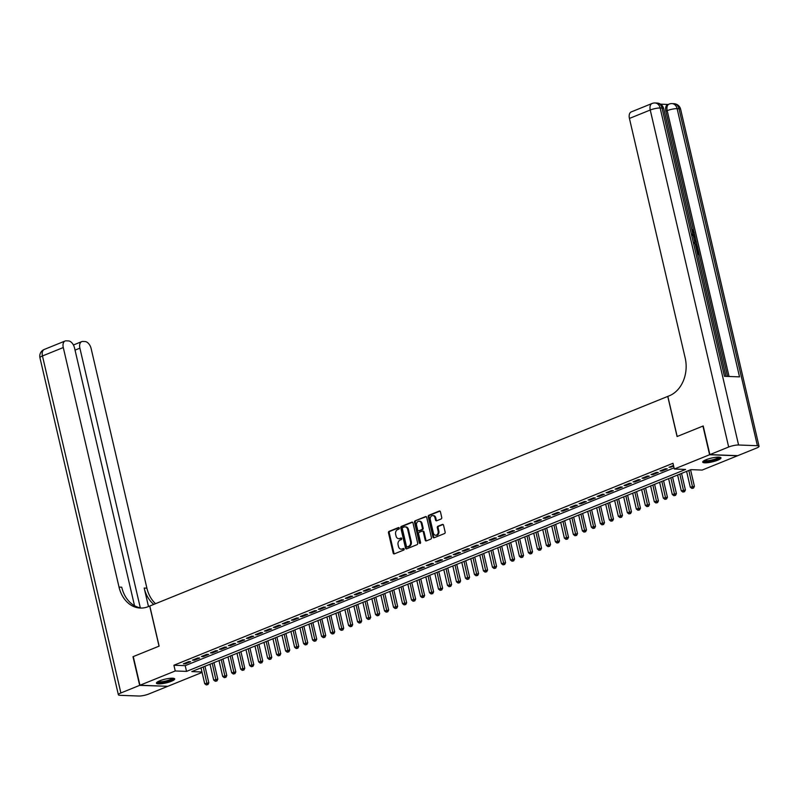 <?xml version="1.0" encoding="UTF-8"?>
<svg xmlns="http://www.w3.org/2000/svg" width="799" height="799" viewBox="0 0 799 799"><rect width="100%" height="100%" fill="white"/><g stroke="black" fill="none" stroke-linecap="round" stroke-linejoin="round"><path stroke-width="1.2" d="M399.28 528.089A0.829 0.639 -87.8 0 0 398.481 527.56L389.103 531.355A1.179 0.919 -87.8 0 0 388.484 532.833L393.198 553.088A1.179 0.919 -87.8 0 0 394.346 553.857L403.725 550.062A0.829 0.639 -87.8 0 0 403.355 548.484L402.137 548.973A3.775 2.946 -87.8 0 1 401.158 549.153A3.775 2.946 -87.8 0 1 398.481 546.516L398.082 544.828A3.775 2.946 -87.8 0 1 400.069 540.084L401.288 539.595A0.829 0.639 -87.8 0 0 400.918 538.017L399.71 538.506A3.775 2.946 -87.8 0 1 398.721 538.686A3.775 2.946 -87.8 0 1 396.044 536.049L395.655 534.361A3.775 2.946 -87.8 0 1 397.632 529.617L398.851 529.128A0.829 0.639 -87.8 0 0 399.28 528.089M717.722 460.204A9.378 1.948 -13.1 0 1 708.184 462.631A9.378 1.948 -13.1 0 1 702.711 462.112A9.378 1.948 -13.1 0 1 705.976 459.765A9.378 1.948 -13.1 0 1 715.524 457.348A9.378 1.948 -13.1 0 1 720.988 457.857A9.378 1.948 -13.1 0 1 717.722 460.204M171.445 681.267A9.378 1.948 -13.1 0 1 161.897 683.684A9.378 1.948 -13.1 0 1 156.434 683.175A9.378 1.948 -13.1 0 1 159.7 680.818A9.378 1.948 -13.1 0 1 169.238 678.401A9.378 1.948 -13.1 0 1 174.711 678.92A9.378 1.948 -13.1 0 1 171.445 681.267M441.128 518.98A1.179 0.919 -87.8 0 0 441.747 517.492L440.429 511.809A1.179 0.919 -87.8 0 0 439.28 511.04L428.873 515.255A1.179 0.919 -87.8 0 0 428.244 516.743L432.958 536.998A1.179 0.919 -87.8 0 0 434.107 537.767L444.524 533.552A1.179 0.919 -87.8 0 0 445.143 532.064L443.545 525.203A1.179 0.919 -87.8 0 0 442.396 524.434L437.942 526.241A1.179 0.919 -87.8 0 0 437.323 527.72L438.112 531.125A3.156 2.457 -87.8 0 1 435.635 535.24A3.156 2.457 -87.8 0 1 433.388 533.033L430.291 519.7A3.156 2.457 -87.8 0 1 432.768 515.595A3.156 2.457 -87.8 0 1 435.016 517.792L435.525 520.009A1.179 0.919 -87.8 0 0 436.673 520.778L441.128 518.98M202.077 672.438L167.82 686.301L139.945 685.252L133.273 656.588L159.131 646.131L149.793 606.012L667.744 396.414L677.083 436.534L702.94 426.077L709.602 454.731L737.477 455.78L702.181 470.062L690.885 469.642L191.81 671.589L201.967 671.979M139.945 685.252L175.241 670.97L186.537 671.39L685.612 469.442L674.316 469.013L709.602 454.731M674.316 469.013L672.978 463.28L173.912 665.237L175.241 670.97M412.983 522.926A1.179 0.919 -87.8 0 0 411.835 522.156L401.418 526.371A1.179 0.919 -87.8 0 0 400.798 527.849L405.512 548.104A1.179 0.919 -87.8 0 0 406.651 548.873L417.068 544.658A1.179 0.919 -87.8 0 0 417.687 543.17L412.983 522.926M415.14 520.818L425.557 516.603A1.179 0.919 -87.8 0 1 426.706 517.362L431.42 537.617A1.179 0.919 -87.8 0 1 430.791 539.105L426.336 540.903A1.179 0.919 -87.8 0 1 425.198 540.134L423.28 531.924A1.179 0.919 -87.8 0 0 422.142 531.155L419.185 532.354A1.179 0.919 -87.8 0 0 418.556 533.832L420.554 542.381A0.829 0.639 -87.8 0 1 419.315 542.891L414.521 522.296A1.179 0.919 -87.8 0 1 415.14 520.818L426.237 516.663M188.814 661.622L183.41 663.799L185.298 663.879L190.691 661.692L188.814 661.622M197.802 657.976L192.409 660.164L194.287 660.234L199.69 658.056L197.802 657.976M206.791 654.341L201.398 656.528L203.286 656.598L208.679 654.411L206.791 654.341M215.79 650.706L210.397 652.883L212.274 652.963L217.668 650.776L215.79 650.706M224.779 647.06L219.385 649.247L221.263 649.317L226.666 647.14L224.779 647.06M233.767 643.425L228.374 645.612L230.262 645.682L235.655 643.495L233.767 643.425M242.766 639.789L237.373 641.967L239.251 642.046L244.644 639.859L242.766 639.789M251.755 636.144L246.362 638.331L248.239 638.401L253.643 636.224L251.755 636.144M260.744 632.508L255.35 634.696L257.238 634.766L262.631 632.578L260.744 632.508M269.742 628.873L264.349 631.05L266.227 631.13L271.62 628.943L269.742 628.873M278.731 625.227L273.338 627.415L275.226 627.485L280.619 625.307L278.731 625.227M287.73 621.592L282.327 623.779L284.214 623.849L289.608 621.662L287.73 621.592M296.719 617.957L291.325 620.134L293.203 620.214L298.596 618.026L296.719 617.957M305.707 614.311L300.314 616.498L302.202 616.568L307.595 614.391L305.707 614.311M314.706 610.676L309.303 612.863L311.191 612.933L316.584 610.746L314.706 610.676M323.695 607.04L318.302 609.218L320.179 609.287L325.573 607.11L323.695 607.04M332.684 603.395L327.29 605.582L329.178 605.652L334.571 603.475L332.684 603.395M341.682 599.759L336.279 601.947L338.167 602.017L343.56 599.829L341.682 599.759M350.671 596.124L345.278 598.301L347.156 598.371L352.559 596.194L350.671 596.124M359.66 592.478L354.267 594.666L356.154 594.736L361.548 592.558L359.66 592.478M368.659 588.843L363.255 591.03L365.143 591.1L370.536 588.913L368.659 588.843M377.647 585.208L372.254 587.385L374.132 587.455L379.535 585.277L377.647 585.208M386.636 581.562L381.243 583.749L383.13 583.819L388.524 581.642L386.636 581.562M395.635 577.927L390.242 580.114L392.119 580.184L397.512 577.997L395.635 577.927M404.624 574.291L399.23 576.469L401.108 576.538L406.511 574.361L404.624 574.291M413.612 570.646L408.219 572.833L410.107 572.903L415.5 570.726L413.612 570.646M422.611 567.01L417.218 569.198L419.095 569.268L424.489 567.08L422.611 567.01M431.6 563.375L426.207 565.552L428.084 565.622L433.487 563.445L431.6 563.375M440.589 559.729L435.195 561.917L437.083 561.987L442.476 559.809L440.589 559.729M449.587 556.094L444.194 558.281L446.072 558.351L451.465 556.164L449.587 556.094M458.576 552.459L453.183 554.636L455.07 554.706L460.464 552.528L458.576 552.459M467.575 548.813L462.172 551L464.059 551.07L469.452 548.883L467.575 548.813M476.564 545.178L471.17 547.365L473.048 547.435L478.441 545.248L476.564 545.178M485.552 541.542L480.159 543.72L482.047 543.789L487.44 541.612L485.552 541.542M494.551 537.897L489.148 540.084L491.035 540.154L496.429 537.967L494.551 537.897M503.54 534.261L498.147 536.449L500.024 536.519L505.417 534.331L503.54 534.261M512.529 530.626L507.135 532.803L509.023 532.873L514.416 530.696L512.529 530.626M521.527 526.98L516.124 529.168L518.012 529.238L523.405 527.05L521.527 526.98M530.516 523.345L525.123 525.532L527 525.602L532.404 523.415L530.516 523.345M539.505 519.71L534.112 521.887L535.999 521.957L541.392 519.779L539.505 519.71M548.504 516.064L543.1 518.251L544.988 518.321L550.381 516.134L548.504 516.064M557.492 512.429L552.099 514.616L553.977 514.686L559.38 512.499L557.492 512.429M566.481 508.793L561.088 510.97L562.975 511.04L568.369 508.863L566.481 508.793M575.48 505.148L570.087 507.335L571.964 507.405L577.357 505.218L575.48 505.148M584.469 501.512L579.075 503.7L580.953 503.769L586.356 501.582L584.469 501.512M593.457 497.877L588.064 500.054L589.952 500.124L595.345 497.947L593.457 497.877M602.456 494.231L597.063 496.419L598.94 496.489L604.334 494.301L602.456 494.231M611.445 490.596L606.051 492.783L607.929 492.853L613.332 490.666L611.445 490.596M620.443 486.961L615.04 489.138L616.928 489.208L622.321 487.03L620.443 486.961M629.432 483.315L624.039 485.502L625.917 485.572L631.31 483.385L629.432 483.315M638.421 479.68L633.028 481.867L634.915 481.937L640.309 479.75L638.421 479.68M647.42 476.044L642.016 478.221L643.904 478.291L649.297 476.114L647.42 476.044M656.408 472.399L651.015 474.586L652.893 474.656L658.286 472.469L656.408 472.399M665.397 468.763L660.004 470.951L661.892 471.02L667.285 468.833L665.397 468.763M173.912 665.237L185.208 665.657L674.036 467.844M673.487 465.487L668.993 467.305L673.667 466.246M185.208 665.657L186.537 671.39M185.298 663.879L185.118 663.11M194.287 660.234L194.117 659.475M203.286 656.598L203.106 655.839M212.274 652.963L212.095 652.194M221.263 649.317L221.093 648.558M230.262 645.682L230.082 644.923M239.251 642.046L239.071 641.277M248.239 638.401L248.07 637.642M257.238 634.766L257.058 634.006M266.227 631.13L266.047 630.361M275.226 627.485L275.046 626.726M284.214 623.849L284.035 623.09M293.203 620.214L293.023 619.445M302.202 616.568L302.022 615.809M311.191 612.933L311.011 612.174M320.179 609.287L320.009 608.528M329.178 605.652L328.998 604.893M338.167 602.017L337.987 601.257M347.156 598.371L346.986 597.612M356.154 594.736L355.974 593.977M365.143 591.1L364.963 590.341M374.132 587.455L373.962 586.696M383.13 583.819L382.951 583.06M392.119 580.184L391.939 579.425M401.108 576.538L400.938 575.779M410.107 572.903L409.927 572.144M419.095 569.268L418.916 568.508M428.084 565.622L427.914 564.863M437.083 561.987L436.903 561.228M446.072 558.351L445.892 557.592M455.07 554.706L454.891 553.947M464.059 551.07L463.879 550.311M473.048 547.435L472.868 546.676M482.047 543.789L481.867 543.03M491.035 540.154L490.856 539.395M500.024 536.519L499.854 535.749M509.023 532.873L508.843 532.114M518.012 529.238L517.832 528.479M527 525.602L526.831 524.833M535.999 521.957L535.819 521.198M544.988 518.321L544.808 517.562M553.977 514.686L553.807 513.917M562.975 511.04L562.796 510.281M571.964 507.405L571.784 506.646M580.953 503.769L580.783 503M589.952 500.124L589.772 499.365M598.94 496.489L598.761 495.73M607.929 492.853L607.759 492.084M616.928 489.208L616.748 488.449M625.917 485.572L625.737 484.813M634.915 481.937L634.736 481.168M643.904 478.291L643.724 477.532M652.893 474.656L652.713 473.897M661.892 471.02L661.712 470.251M670.88 467.375L670.701 466.616M399.101 538.666A3.775 2.946 -87.8 0 0 399.48 538.716A3.775 2.946 -87.8 0 0 400.459 538.536L399.71 538.506M401.478 538.126L400.459 538.536M401.537 549.133A3.775 2.946 -87.8 0 0 401.917 549.183A3.775 2.946 -87.8 0 0 402.896 549.003L402.137 548.973M403.914 548.593L402.896 549.003M399.041 527.66L389.862 531.375A1.179 0.919 -87.8 0 0 389.243 532.863L393.947 553.118A1.179 0.919 -87.8 0 0 394.416 553.817M412.504 522.216L402.177 526.401A1.179 0.919 -87.8 0 0 401.547 527.879L406.262 548.134A1.179 0.919 -87.8 0 0 406.731 548.843M402.756 527.55A0.829 0.639 -87.8 0 0 402.316 528.588L406.461 546.366A0.829 0.639 -87.8 0 0 407.26 546.906L408.539 546.386A3.775 2.946 -87.8 0 0 410.526 541.642L407.7 529.487A3.775 2.946 -87.8 0 0 405.013 526.861A3.775 2.946 -87.8 0 0 404.034 527.03L402.756 527.55M407.59 546.916A0.829 0.639 -87.8 0 0 408.009 546.935L407.26 546.906M405.393 526.901A3.775 2.946 -87.8 0 1 405.772 526.881A3.775 2.946 -87.8 0 1 408.449 529.517L411.275 541.672A3.775 2.946 -87.8 0 1 409.288 546.416L408.009 546.935M422.891 531.185A1.179 0.919 -87.8 0 1 424.039 531.954L425.947 540.164A1.179 0.919 -87.8 0 0 426.416 540.873M415.899 520.838A1.179 0.919 -87.8 0 0 415.28 522.326L420.064 542.911A0.829 0.639 -87.8 0 0 420.284 543.32M421.303 523.405A3.156 2.457 -87.8 0 0 419.056 521.198A3.156 2.457 -87.8 0 0 416.579 525.313L417.667 530.007A1.179 0.919 -87.8 0 0 418.816 530.776L421.772 529.577A1.179 0.919 -87.8 0 0 422.391 528.099L421.303 523.405L422.052 523.425A3.156 2.457 -87.8 0 0 419.815 521.228A3.156 2.457 -87.8 0 0 419.435 521.248M418.956 530.786A1.179 0.919 -87.8 0 0 419.565 530.806L418.816 530.776M422.052 523.425L423.15 528.129A1.179 0.919 -87.8 0 1 422.521 529.607L419.565 530.806M433.148 515.645A3.156 2.457 -87.8 0 1 433.527 515.615A3.156 2.457 -87.8 0 1 435.765 517.822L436.284 520.039A1.179 0.919 -87.8 0 0 436.753 520.748M436.014 535.21A3.156 2.457 -87.8 0 0 436.384 535.26A3.156 2.457 -87.8 0 0 438.871 531.155L438.112 531.125M443.075 524.494L438.691 526.271A1.179 0.919 -87.8 0 0 438.072 527.749L438.871 531.155M439.959 511.11L429.622 515.285A1.179 0.919 -87.8 0 0 429.003 516.773L433.717 537.028A1.179 0.919 -87.8 0 0 434.187 537.727M201.018 667.864L204.694 683.684L208.829 682.845L204.973 666.266M207.181 684.553L206.282 684.923L207.93 684.583L207.181 684.553L203.266 666.955M206.282 684.923L204.694 683.684M208.829 682.845L207.93 684.583M173.263 678.251A8.12 1.678 -13.1 0 1 172.794 679.07A8.12 1.678 -13.1 0 1 164.095 682.116A8.12 1.678 -13.1 0 1 157.443 681.937M158.132 681.537A7.521 1.558 166.9 0 0 164.884 681.227A7.521 1.558 166.9 0 0 172.115 678.571A7.521 1.558 166.9 0 0 172.464 678.201M156.624 682.616A9.318 1.928 166.9 0 0 165.043 682.176A9.318 1.928 166.9 0 0 173.902 678.91A9.318 1.928 166.9 0 0 174.292 678.501M719.539 457.198A8.12 1.678 -13.1 0 1 719.08 458.007A8.12 1.678 -13.1 0 1 710.371 461.053A8.12 1.678 -13.1 0 1 703.719 460.873M704.418 460.474A7.521 1.558 166.9 0 0 711.16 460.164A7.521 1.558 166.9 0 0 718.391 457.517A7.521 1.558 166.9 0 0 718.74 457.148M702.9 461.562A9.318 1.928 166.9 0 0 711.32 461.113A9.318 1.928 166.9 0 0 720.179 457.847A9.318 1.928 166.9 0 0 720.578 457.447M139.675 685.362L133.004 656.698L159.041 646.171L149.703 606.051L148.175 606.671A30.072 23.441 92.2 0 1 140.374 608.059A30.072 23.441 92.2 0 1 119.031 587.105L63.281 347.535L42.457 355.964L120.879 692.963L139.675 685.362L167.52 686.291M140.314 607.849L79.89 348.164A7.221 4.265 68 0 1 81.698 341.642A7.221 4.265 68 0 1 82.806 341.463L85.024 341.543A7.221 4.265 68 0 1 91.146 348.594L146.896 588.164A30.072 23.441 92.2 0 0 155.555 603.684M153.788 604.394A30.072 23.441 92.2 0 1 144.19 588.054L148.484 606.541M120.879 692.963A7.221 1.498 166.9 0 0 118.372 694.77A7.221 1.498 166.9 0 0 120.01 695.32L138.836 696.029A7.221 1.498 166.9 0 0 148.754 694.011L167.55 686.411M134.522 605.712L74.537 347.964A7.221 4.265 68 0 0 68.414 340.913L66.197 340.833A7.221 4.265 68 0 0 65.089 341.013A7.221 4.265 68 0 0 63.281 347.535M141.733 608.059A30.072 23.441 92.2 0 1 121.738 587.205L119.031 587.105M692.833 233.917L692.194 231.131M696.099 241.218L695.07 236.774L693.892 237.483L694.581 240.409L696.149 241.248L696.388 242.277L694.731 242.037M693.432 236.474L694.86 235.715L695.1 236.744M727.559 376.419L699.215 254.571L697.697 254.821M697.707 253.543L696.838 249.807L698.076 249.538L699.245 254.561L697.627 254.501M698.036 249.528L697.737 248.229M696.968 244.923L696.348 242.287M694.83 235.735L694.251 233.278M693.762 231.161L665.847 111.201A7.221 4.265 -112 0 1 667.654 104.679L669.003 104.13A7.221 4.265 68 0 0 667.195 110.652L665.847 111.201M668.174 104.469L660.553 104.18M694.171 242.487L697.197 245.752L697.767 248.209L696.229 248.469M709.872 454.621L737.747 455.67L756.543 448.069A7.221 1.498 166.9 0 0 759.05 446.261A7.221 1.498 166.9 0 0 757.412 445.712L738.586 445.003A7.221 1.498 166.9 0 0 728.668 447.011L709.872 454.621L703.21 425.967L677.172 436.494L667.834 396.374L669.362 395.755A30.072 23.441 -87.8 0 0 685.182 358.002L629.432 118.442A7.221 4.265 -112 0 1 631.24 111.92L652.054 103.49A7.221 4.265 68 0 0 650.246 110.012L629.432 118.442M728.668 447.011L650.246 110.012A7.221 1.498 -13.1 0 1 660.164 108.005L662.041 108.075L724.463 376.299L739.524 376.868L677.113 108.644L678.99 108.714A7.221 1.498 -13.1 0 1 680.628 109.263L759.05 446.261M697.397 253.533L698.496 253.573L697.557 249.518M697.767 248.209L696.149 248.149M695.919 247.181L697.028 247.221L696.688 245.802L695.999 244.164L694.391 243.455M696.229 247.191L695.28 244.454L695.999 244.164M696.688 245.802L695.969 246.092M693.472 236.634L694.86 235.715M696.388 242.277L694.541 241.238M692.254 234.277L693.592 232.219L692.873 232.519M693.592 232.219L691.984 230.262M692.014 230.252L691.934 229.283L694.091 232.149C694.461 234.257 693.922 235.296 692.483 235.256M692.553 235.415L693.133 235.176M210.007 664.229L213.683 680.039L217.817 679.2L213.962 662.631M216.169 680.918L215.271 681.277L216.928 680.948L216.169 680.918L212.254 663.32M215.271 681.277L213.683 680.039M217.817 679.2L216.928 680.948M218.996 660.593L222.681 676.403L226.806 675.564L222.951 658.995M225.168 677.282L224.269 677.642L225.917 677.302L225.168 677.282L221.243 659.684M224.269 677.642L222.681 676.403M226.806 675.564L225.917 677.302M227.995 656.948L231.67 672.768L235.805 671.929L231.95 655.35M234.157 673.637L233.258 674.006L234.906 673.667L234.157 673.637L230.242 656.039M233.258 674.006L231.67 672.768M235.805 671.929L234.906 673.667M236.983 653.312L240.669 669.123L244.794 668.284L240.938 651.714M243.146 670.001L242.247 670.361L243.905 670.031L243.146 670.001L239.231 652.403M242.247 670.361L240.669 669.123M244.794 668.284L243.905 670.031M245.972 649.677L249.658 665.487L253.792 664.648L249.927 648.079M252.144 666.366L251.246 666.726L252.893 666.386L252.144 666.366L248.229 648.768M251.246 666.726L249.658 665.487M253.792 664.648L252.893 666.386M254.971 646.031L258.646 661.852L262.781 661.013L258.926 644.433M261.133 662.721L260.234 663.09L261.882 662.751L261.133 662.721L257.218 645.123M260.234 663.09L258.646 661.852M262.781 661.013L261.882 662.751M263.96 642.396L267.645 658.206L271.77 657.367L267.915 640.798M270.122 659.085L269.223 659.445L270.881 659.115L270.122 659.085L266.207 641.487M269.223 659.445L267.645 658.206M271.77 657.367L270.881 659.115M272.948 638.761L276.634 654.571L280.769 653.732L276.903 637.163M279.121 655.45L278.222 655.809L279.87 655.47L279.121 655.45L275.206 637.852M278.222 655.809L276.634 654.571M280.769 653.732L279.87 655.47M281.947 635.115L285.623 650.935L289.757 650.096L285.902 633.517M288.109 651.804L287.211 652.174L288.868 651.834L288.109 651.804L284.194 634.206M287.211 652.174L285.623 650.935M289.757 650.096L288.868 651.834M290.936 631.48L294.621 647.29L298.746 646.451L294.891 629.882M297.098 648.169L296.199 648.528L297.857 648.199L297.098 648.169L293.183 630.571M296.199 648.528L294.621 647.29M298.746 646.451L297.857 648.199M299.935 627.844L303.61 643.654L307.745 642.815L303.88 626.246M306.097 644.533L305.198 644.893L306.846 644.553L306.097 644.533L302.182 626.935M305.198 644.893L303.61 643.654M307.745 642.815L306.846 644.553M308.923 624.199L312.599 640.019L316.734 639.18L312.878 622.601M315.086 640.888L314.187 641.257L315.845 640.918L315.086 640.888L311.171 623.29M314.187 641.257L312.599 640.019M316.734 639.18L315.845 640.918M317.912 620.563L321.598 636.374L325.722 635.535L321.867 618.965M324.084 637.252L323.176 637.612L324.833 637.282L324.084 637.252L320.159 619.654M323.176 637.612L321.598 636.374M325.722 635.535L324.833 637.282M326.911 616.928L330.586 632.738L334.721 631.899L330.856 615.33M333.073 633.617L332.174 633.977L333.822 633.637L333.073 633.617L329.158 616.019M332.174 633.977L330.586 632.738M334.721 631.899L333.822 633.637M335.9 613.282L339.575 629.103L343.71 628.264L339.855 611.684M342.062 629.972L341.163 630.341L342.821 630.002L342.062 629.972L338.147 612.374M341.163 630.341L339.575 629.103M343.71 628.264L342.821 630.002M344.888 609.647L348.574 625.457L352.699 624.618L348.843 608.049M351.061 626.336L350.162 626.696L351.81 626.366L351.061 626.336L347.136 608.738M350.162 626.696L348.574 625.457M352.699 624.618L351.81 626.366M353.887 606.012L357.562 621.822L361.697 620.983L357.842 604.404M360.049 622.701L359.151 623.06L360.798 622.721L360.049 622.701L356.134 605.103M359.151 623.06L357.562 621.822M361.697 620.983L360.798 622.721M362.876 602.366L366.551 618.186L370.686 617.347L366.831 600.768M369.038 619.055L368.139 619.425L369.797 619.085L369.038 619.055L365.123 601.457M368.139 619.425L366.551 618.186M370.686 617.347L369.797 619.085M371.865 598.731L375.55 614.541L379.675 613.702L375.82 597.133M378.037 615.42L377.138 615.779L378.786 615.45L378.037 615.42L374.112 597.822M377.138 615.779L375.55 614.541M379.675 613.702L378.786 615.45M380.863 595.095L384.539 610.905L388.674 610.066L384.818 593.487M387.026 611.784L386.127 612.144L387.775 611.804L387.026 611.784L383.111 594.186M386.127 612.144L384.539 610.905M388.674 610.066L387.775 611.804M389.852 591.45L393.527 607.27L397.662 606.431L393.807 589.852M396.014 608.139L395.115 608.508L396.773 608.169L396.014 608.139L392.099 590.541M395.115 608.508L393.527 607.27M397.662 606.431L396.773 608.169M398.841 587.814L402.526 603.625L406.651 602.786L402.796 586.216M405.013 604.503L404.114 604.863L405.762 604.533L405.013 604.503L401.088 586.905M404.114 604.863L402.526 603.625M406.651 602.786L405.762 604.533M407.84 584.179L411.515 599.989L415.65 599.15L411.795 582.571M414.002 600.868L413.103 601.228L414.751 600.888L414.002 600.868L410.087 583.27M413.103 601.228L411.515 599.989M415.65 599.15L414.751 600.888M416.828 580.533L420.514 596.354L424.639 595.515L420.783 578.935M422.991 597.223L422.092 597.592L423.75 597.253L422.991 597.223L419.076 579.625M422.092 597.592L420.514 596.354M424.639 595.515L423.75 597.253M425.817 576.898L429.502 592.708L433.637 591.869L429.772 575.3M431.989 593.587L431.09 593.947L432.738 593.617L431.989 593.587L428.074 575.989M431.09 593.947L429.502 592.708M433.637 591.869L432.738 593.617M434.816 573.263L438.491 589.073L442.626 588.234L438.771 571.655M440.978 589.942L440.079 590.311L441.737 589.972L440.978 589.942L437.063 572.354M440.079 590.311L438.491 589.073M442.626 588.234L441.737 589.972M443.805 569.617L447.49 585.437L451.615 584.598L447.76 568.019M449.967 586.306L449.068 586.676L450.726 586.336L449.967 586.306L446.052 568.708M449.068 586.676L447.49 585.437M451.615 584.598L450.726 586.336M452.803 565.982L456.479 581.792L460.614 580.953L456.748 564.384M458.966 582.671L458.067 583.03L459.715 582.701L458.966 582.671L455.05 565.073M458.067 583.03L456.479 581.792M460.614 580.953L459.715 582.701M461.792 562.346L465.467 578.156L469.602 577.317L465.747 560.738M467.954 579.025L467.055 579.395L468.713 579.055L467.954 579.025L464.039 561.437M467.055 579.395L465.467 578.156M469.602 577.317L468.713 579.055M470.781 558.701L474.466 574.521L478.591 573.682L474.736 557.103M476.943 575.39L476.044 575.759L477.702 575.42L476.943 575.39L473.028 557.792M476.044 575.759L474.466 574.521M478.591 573.682L477.702 575.42M479.78 555.065L483.455 570.876L487.59 570.037L483.725 553.467M485.942 571.754L485.043 572.114L486.691 571.784L485.942 571.754L482.027 554.156M485.043 572.114L483.455 570.876M487.59 570.037L486.691 571.784M488.768 551.43L492.444 567.24L496.579 566.401L492.723 549.822M494.931 568.109L494.032 568.479L495.69 568.139L494.931 568.109L491.015 550.521M494.032 568.479L492.444 567.24M496.579 566.401L495.69 568.139M497.757 547.784L501.442 563.605L505.567 562.766L501.712 546.186M503.929 564.474L503.03 564.843L504.678 564.503L503.929 564.474L500.004 546.876M503.03 564.843L501.442 563.605M505.567 562.766L504.678 564.503M506.756 544.149L510.431 559.959L514.566 559.12L510.701 542.551M512.918 560.838L512.019 561.198L513.667 560.868L512.918 560.838L509.003 543.24M512.019 561.198L510.431 559.959M514.566 559.12L513.667 560.868M515.745 540.514L519.42 556.324L523.555 555.485L519.7 538.906M521.907 557.193L521.008 557.562L522.666 557.223L521.907 557.193L517.992 539.605M521.008 557.562L519.42 556.324M523.555 555.485L522.666 557.223M524.733 536.868L528.419 552.688L532.543 551.849L528.688 535.27M530.906 553.557L530.007 553.927L531.655 553.587L530.906 553.557L526.98 535.959M530.007 553.927L528.419 552.688M532.543 551.849L531.655 553.587M533.732 533.233L537.407 549.043L541.542 548.204L537.687 531.635M539.894 549.922L538.995 550.281L540.643 549.952L539.894 549.922L535.979 532.324M538.995 550.281L537.407 549.043M541.542 548.204L540.643 549.952M542.721 529.597L546.396 545.407L550.531 544.568L546.676 527.989M548.883 546.276L547.984 546.646L549.642 546.306L548.883 546.276L544.968 528.688M547.984 546.646L546.396 545.407M550.531 544.568L549.642 546.306M551.71 525.952L555.395 541.772L559.52 540.933L555.665 524.354M557.882 542.641L556.983 543.01L558.631 542.671L557.882 542.641L553.957 525.043M556.983 543.01L555.395 541.772M559.52 540.933L558.631 542.671M560.708 522.316L564.384 538.126L568.518 537.288L564.663 520.718M566.871 539.005L565.972 539.365L567.62 539.035L566.871 539.005L562.955 521.407M565.972 539.365L564.384 538.126M568.518 537.288L567.62 539.035M569.697 518.681L573.372 534.491L577.507 533.652L573.652 517.073M575.859 535.36L574.96 535.73L576.618 535.39L575.859 535.36L571.944 517.772M574.96 535.73L573.372 534.491M577.507 533.652L576.618 535.39M578.686 515.035L582.371 530.856L586.496 530.017L582.641 513.437M584.858 531.725L583.959 532.094L585.607 531.754L584.858 531.725L580.933 514.127M583.959 532.094L582.371 530.856M586.496 530.017L585.607 531.754M587.684 511.4L591.36 527.21L595.495 526.371L591.64 509.802M593.847 528.089L592.948 528.449L594.596 528.119L593.847 528.089L589.932 510.491M592.948 528.449L591.36 527.21M595.495 526.371L594.596 528.119M596.673 507.764L600.359 523.575L604.483 522.736L600.628 506.157M602.836 524.444L601.937 524.813L603.595 524.474L602.836 524.444L598.92 506.846M601.937 524.813L600.359 523.575M604.483 522.736L603.595 524.474M605.662 504.119L609.347 519.929L613.482 519.1L609.617 502.521M611.834 520.808L610.935 521.178L612.583 520.838L611.834 520.808L607.919 503.21M610.935 521.178L609.347 519.929M613.482 519.1L612.583 520.838M614.661 500.484L618.336 516.294L622.471 515.455L618.616 498.886M620.823 517.173L619.924 517.532L621.582 517.203L620.823 517.173L616.908 499.575M619.924 517.532L618.336 516.294M622.471 515.455L621.582 517.203M623.649 496.848L627.335 512.658L631.46 511.819L627.605 495.24M629.812 513.527L628.913 513.897L630.571 513.557L629.812 513.527L625.897 495.929M628.913 513.897L627.335 512.658M631.46 511.819L630.571 513.557M632.648 493.203L636.324 509.013L640.458 508.184L636.593 491.605M638.81 509.892L637.912 510.251L639.56 509.922L638.81 509.892L634.895 492.294M637.912 510.251L636.324 509.013M640.458 508.184L639.56 509.922M641.637 489.567L645.312 505.377L649.447 504.539L645.592 487.969M647.799 506.256L646.9 506.616L648.558 506.286L647.799 506.256L643.884 488.658M646.9 506.616L645.312 505.377M649.447 504.539L648.558 506.286M650.626 485.932L654.311 501.742L658.436 500.903L654.581 484.324M656.788 502.611L655.889 502.98L657.547 502.641L656.788 502.611L652.873 485.013M655.889 502.98L654.311 501.742M658.436 500.903L657.547 502.641M659.624 482.286L663.3 498.097L667.435 497.268L663.569 480.688M665.787 498.976L664.888 499.335L666.536 499.005L665.787 498.976L661.872 481.378M664.888 499.335L663.3 498.097M667.435 497.268L666.536 499.005M668.613 478.651L672.289 494.461L676.423 493.622L672.568 477.053M674.775 495.34L673.877 495.7L675.535 495.37L674.775 495.34L670.86 477.742M673.877 495.7L672.289 494.461M676.423 493.622L675.535 495.37M677.602 475.015L681.287 490.826L685.412 489.987L681.557 473.408M683.774 491.695L682.875 492.064L684.523 491.725L683.774 491.695L679.849 474.097M682.875 492.064L681.287 490.826M685.412 489.987L684.523 491.725M686.601 471.37L690.276 487.18L694.411 486.351L690.556 469.772M692.763 488.059L691.864 488.419L693.512 488.089L692.763 488.059L688.848 470.461M691.864 488.419L690.276 487.18M694.411 486.351L693.512 488.089M393.947 553.118L393.198 553.088M389.243 532.863L388.484 532.833M389.862 531.375L389.103 531.355M406.262 548.134L405.512 548.104M401.547 527.879L400.798 527.849M402.177 526.401L401.418 526.371M412.444 522.176L411.835 522.156M409.288 546.416L408.539 546.386M411.275 541.672L410.526 541.642M408.449 529.517L407.7 529.487M426.167 516.623L425.557 516.603M425.947 540.164L425.198 540.134M424.039 531.954L423.28 531.924M420.064 542.911L419.315 542.891M415.28 522.326L414.521 522.296M422.521 529.607L421.772 529.577M423.15 528.129L422.391 528.099M436.284 520.039L435.525 520.009M435.765 517.822L435.016 517.792M438.072 527.749L437.323 527.72M438.691 526.271L437.942 526.241M443.006 524.454L442.396 524.434M433.717 537.028L432.958 536.998M429.003 516.773L428.244 516.743M429.622 515.285L428.873 515.255M439.889 511.07L439.28 511.04M144.19 588.054L146.896 588.164M79.89 348.164L75.046 350.122M42.457 355.964A7.221 4.265 -112 0 1 44.275 349.443A7.221 7.221 0 0 0 39.95 357.772A7.221 1.498 -13.1 0 1 42.457 355.964M757.412 445.712L678.99 108.714A7.221 5.623 -87.8 0 0 673.867 103.68L671.989 103.61A7.221 5.623 92.2 0 1 677.113 108.644A7.221 1.498 -13.1 0 0 667.195 110.652L729.048 376.469M725.981 376.359L663.679 108.624A7.221 1.498 -13.1 0 0 662.041 108.075A7.221 5.623 -87.8 0 0 656.918 103.041L655.04 102.971A7.221 5.623 92.2 0 1 660.164 108.005L738.586 445.003M399.48 538.716L398.721 538.686M401.917 549.183L401.158 549.153M407.8 546.965L407.041 546.945M405.772 526.881L405.013 526.861M423.2 531.125L422.441 531.105M419.815 521.228L419.056 521.198M419.265 530.866L418.506 530.836M433.527 515.615L432.768 515.595M436.384 535.26L435.635 535.24M81.698 341.642L73.418 344.998M65.089 341.013L44.275 349.443M39.95 357.772L118.372 694.77M663.679 108.624A7.221 7.221 0 0 0 656.918 103.041M655.04 102.971A7.221 7.221 0 0 0 652.054 103.49M680.628 109.263A7.221 7.221 0 0 0 673.867 103.68M671.989 103.61A7.221 7.221 0 0 0 669.003 104.13"/></g></svg>
